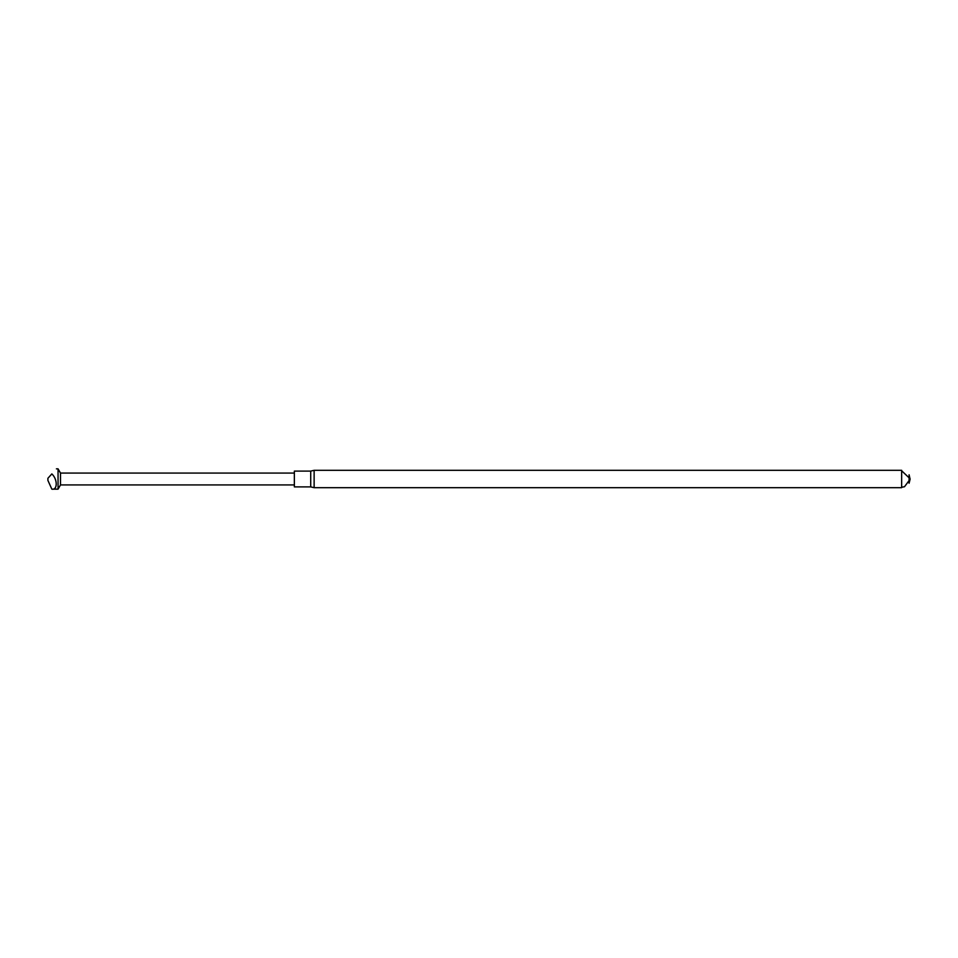 <?xml version="1.0" encoding="UTF-8"?>
<svg xmlns="http://www.w3.org/2000/svg" width="958" height="958" viewBox="0 0 958 958"><rect width="100%" height="100%" fill="white"/><g stroke="black" fill="none" stroke-linecap="round" stroke-linejoin="round"><path stroke-width="1.44" d="M901.646 479L901.646 470.318L314.128 470.318L314.128 487.682L901.646 487.682L901.646 479M909.094 482.784L909.094 475.216M310.715 486.892L294.357 486.892L294.357 471.108L310.715 471.108L310.715 486.892L314.128 487.682M294.357 473.072L60.498 473.072L60.498 484.928L294.357 484.928M60.498 473.072L58.055 468.845L58.055 489.155L60.498 484.928M51.84 489.155L47.9 480.413L47.9 478.293L51.84 473.923C57.672 467.444 57.672 467.444 51.84 473.923C57.672 479.18 57.672 490.376 51.84 489.155L58.055 489.155M901.646 487.239L904.484 486.748L910.1 479.228L909.094 474.773M909.094 483.227L910.1 479.228M910.1 478.772L901.646 470.761M310.715 471.108L314.128 470.318M56.402 468.845L58.055 468.845"/></g></svg>
